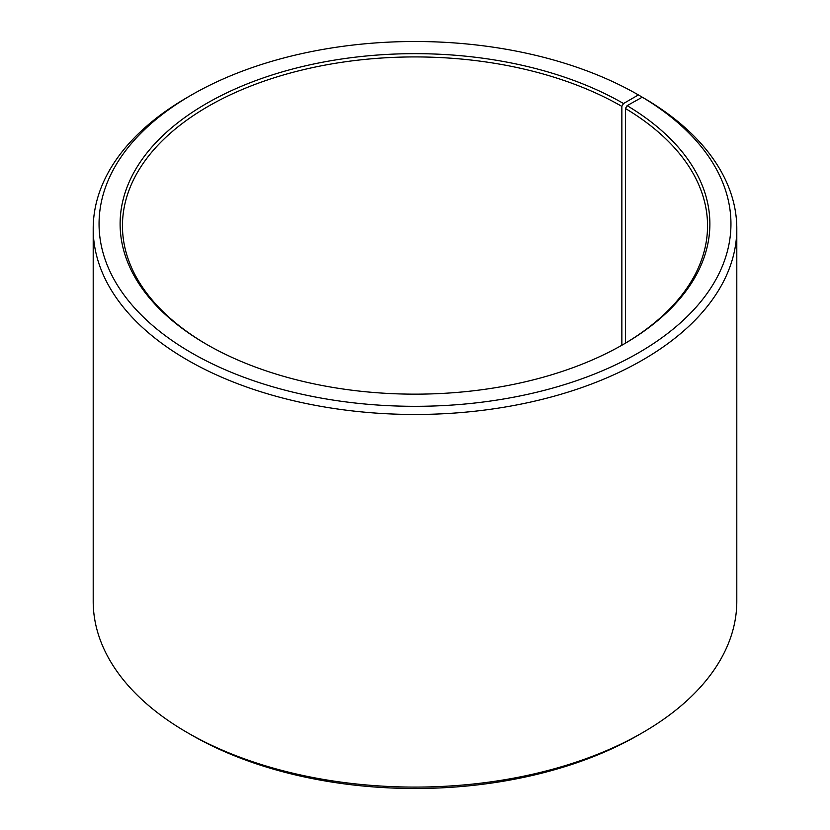 <?xml version="1.0" encoding="UTF-8"?>
<svg xmlns="http://www.w3.org/2000/svg" width="830" height="830" viewBox="0 0 830 830"><rect width="100%" height="100%" fill="white"/><g stroke="black" fill="none" stroke-linecap="round" stroke-linejoin="round"><path stroke-width="1.25" d="M622.687 344.772A292.544 168.895 -0 0 0 707.544 225.822A292.544 168.895 -0 0 0 625.436 108.491L625.436 343.153M642.545 97.359L638.405 94.931L623.517 103.522A294.889 170.254 -0 0 0 206.483 103.522A294.889 170.254 -0 0 0 206.483 344.294A294.889 170.254 -0 0 0 623.517 344.294A294.889 170.254 -0 0 0 627.117 105.649L625.436 108.491M638.405 94.931A315.95 182.413 -0 0 0 191.585 94.931A315.95 182.413 -0 0 0 191.595 352.895A315.95 182.413 -0 0 0 636.454 354.016A315.95 182.413 -0 0 0 642.275 97.193L627.117 105.649M191.585 94.931L187.456 97.318A321.801 185.785 -0 0 0 93.199 228.686A321.801 185.785 -0 0 0 187.456 360.064A321.801 185.785 -0 0 0 538.151 400.33A321.801 185.785 -0 0 0 736.801 228.686A321.801 185.785 -0 0 0 646.487 99.631L642.275 97.193M93.199 228.686L93.199 601.314A321.801 185.785 -0 0 0 187.456 732.683L191.585 735.069A315.95 182.413 -0 0 0 191.595 735.069A315.95 182.413 -0 0 0 638.415 735.069L642.545 732.683A321.801 185.785 -0 0 0 736.801 601.314L736.801 228.686M191.585 735.069L187.456 732.683A321.801 185.785 -0 0 0 642.545 732.683M623.517 103.522L621.857 106.396A292.544 168.895 -0 0 0 303.043 69.782A292.544 168.895 -0 0 0 122.456 225.822A292.544 168.895 -0 0 0 207.313 344.772M621.857 106.396L621.857 345.239"/></g></svg>

